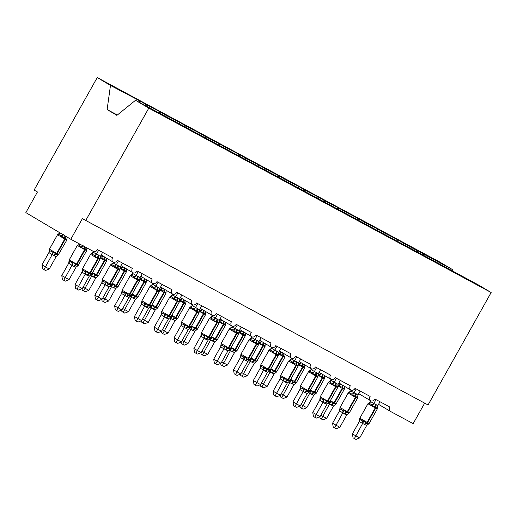 <?xml version="1.0" encoding="UTF-8"?>
<svg xmlns="http://www.w3.org/2000/svg" width="517" height="517" viewBox="0 0 517 517"><rect width="100%" height="100%" fill="white"/><g stroke="black" fill="none" stroke-linecap="round" stroke-linejoin="round"><path stroke-width="0.78" d="M423.494 255.417L423.682 254.086L452.847 269.79L439.592 261.932L97.228 77.569L34.122 190.023L37.431 191.981L25.85 212.616L70.797 239.274L82.377 218.639L428.044 404.96L491.15 292.506L477.895 284.647L135.538 100.285L148.786 108.143L491.15 292.506M139.933 102.65L140.656 101.364L146.305 104.718L146.13 105.985M97.228 77.569L110.483 85.428L140.656 101.364M139.648 101.132L139.474 102.405M424.664 403.137L413.161 423.63L390.574 411.467A3.548 2.701 120.7 0 1 390.497 411.429A3.548 2.701 120.7 0 1 389.934 407.092L374.877 398.988A3.548 2.701 -59.3 0 1 370.689 400.759A3.548 2.701 -59.3 0 1 370.12 396.423L355.063 388.319A3.548 2.701 -59.3 0 1 350.875 390.089A3.548 2.701 -59.3 0 1 350.306 385.76L335.249 377.649A3.548 2.701 -59.3 0 1 331.061 379.42A3.548 2.701 -59.3 0 1 330.492 375.09L315.435 366.98A3.548 2.701 -59.3 0 1 311.247 368.75A3.548 2.701 -59.3 0 1 310.685 364.42L295.627 356.31A3.548 2.701 -59.3 0 1 291.433 358.081A3.548 2.701 -59.3 0 1 290.871 353.751L275.813 345.64A3.548 2.701 -59.3 0 1 271.625 347.411A3.548 2.701 -59.3 0 1 271.057 343.081L255.999 334.971A3.548 2.701 -59.3 0 1 251.811 336.748A3.548 2.701 -59.3 0 1 251.243 332.412L236.185 324.301A3.548 2.701 -59.3 0 1 231.997 326.078A3.548 2.701 -59.3 0 1 231.429 321.742L216.371 313.632A3.548 2.701 -59.3 0 1 212.183 315.409A3.548 2.701 -59.3 0 1 211.621 311.072L196.563 302.962A3.548 2.701 -59.3 0 1 192.376 304.739A3.548 2.701 -59.3 0 1 191.807 300.403L176.749 292.299A3.548 2.701 -59.3 0 1 172.562 294.07A3.548 2.701 -59.3 0 1 171.993 289.733L156.935 281.629A3.548 2.701 -59.3 0 1 152.748 283.4A3.548 2.701 -59.3 0 1 152.179 279.064L137.121 270.96A3.548 2.701 -59.3 0 1 132.934 272.73A3.548 2.701 -59.3 0 1 132.371 268.401L117.314 260.29A3.548 2.701 -59.3 0 1 113.12 262.061A3.548 2.701 -59.3 0 1 112.557 257.731L97.5 249.621A3.548 2.701 -59.3 0 1 93.383 251.436L70.797 239.274M159.747 113.32L160.464 112.034L166.119 115.388L165.931 116.719M146.305 104.718L160.464 112.034M159.462 111.801L159.281 113.074M179.554 123.99L180.278 122.703L185.933 126.058L185.745 127.389M166.119 115.388L180.278 122.703M179.276 122.471L179.095 123.744M199.368 134.659L200.092 133.373L205.74 136.727L205.559 138.058M185.933 126.058L200.092 133.373M199.084 133.14L198.909 134.407M219.182 145.329L219.906 144.043L225.554 147.39L225.367 148.728M205.74 136.727L219.906 144.043M218.898 143.81L218.723 145.077M238.996 155.998L239.714 154.712L245.368 158.06L245.181 159.398M225.554 147.39L239.714 154.712M238.712 154.48L238.531 155.746M258.81 166.668L259.528 165.382L265.182 168.729L264.995 170.067M245.368 158.06L259.528 165.382M258.526 165.149L258.345 166.416M278.618 177.337L279.342 176.051L284.996 179.399L284.809 180.73M265.182 168.729L279.342 176.051M278.333 175.819L278.159 177.085M298.432 188.001L299.156 186.721L304.804 190.069L304.623 191.4M284.996 179.399L299.156 186.721M298.147 186.482L297.973 187.755M318.246 198.67L318.97 197.384L324.618 200.738L324.43 202.069M304.804 190.069L318.97 197.384M317.961 197.151L317.787 198.425M338.06 209.34L338.777 208.054L344.432 211.408L344.244 212.739M324.618 200.738L338.777 208.054M337.775 207.821L337.595 209.094M357.867 220.009L358.591 218.723L364.246 222.077L364.058 223.409M344.432 211.408L358.591 218.723M357.59 218.491L357.409 219.764M377.681 230.679L378.405 229.393L384.053 232.747L383.873 234.078M364.246 222.077L378.405 229.393M377.397 229.16L377.223 230.433M397.495 241.349L398.219 240.062L403.867 243.417L403.68 244.748M384.053 232.747L398.219 240.062M397.211 239.83L397.037 241.103M423.682 254.086L411.37 247.145L417.025 250.499L416.844 251.773M417.309 252.018L418.027 250.732M403.867 243.417L417.025 250.499M452.847 269.79L452.666 271.057M110.483 85.428L107.116 109.559L116.9 115.356L135.538 100.285M148.786 108.143L85.68 220.597M107.116 109.559L117.294 115.039M377.229 407.803L377.339 408.773L375.355 406.782L372.227 406.019L371.432 404.682L370.023 403.719L368.951 403.215L368.098 403.57L370.553 401.573L377.733 405.755L379.989 401.741M359.761 418.415L359.877 419.39L360.827 420.101L362.359 420.857L363.897 420.87L366.21 423.08L368.77 423.843M352.381 433.886L359.651 437.977L355.961 439.431L354.378 438.578L353.059 437.796L352.381 433.886L359.367 421.433L359.67 419.3M354.378 438.578L362.624 423.488L359.315 421.529M359.651 437.977L366.637 425.53L362.624 423.488M370.909 400.875L370.515 401.567M376.027 399.609L373.823 403.531M372.227 406.019L373.772 403.622M377.733 405.755L377.41 408.411M363.897 420.87L362.675 423.391M369.009 423.623L366.637 425.53M320.844 415.183L326.602 418.376L333.588 405.929L327.862 403.331M326.602 418.376L322.912 419.83L321.328 418.977L329.575 403.887M329.303 401.257L330.848 401.27L333.161 403.48A1.183 0.769 -61.7 0 0 334.053 402.775L342.157 388.332L337.801 385.908M331.197 405.037A2.604 1.687 118.3 0 1 333.161 403.48L335.96 404.023L333.588 405.929M344.18 388.202L344.29 389.172L342.306 387.181L339.178 386.419L338.383 385.081A2.604 1.874 -33.6 0 0 340.645 384.021M344.29 389.172L344.464 386.781M340.722 384.021L339.178 386.419M329.626 403.796L330.848 401.27M321.328 418.977L320.01 418.195L319.758 416.747M357.415 397.134L357.525 398.103L355.547 396.112L352.413 395.35L351.618 394.012L350.209 393.049L349.143 392.545L348.284 392.901L350.739 390.904L357.919 395.085L360.175 391.072M339.953 407.751L340.063 408.721L341.02 409.432L342.545 410.188L344.083 410.201L346.396 412.411L348.956 413.18M332.573 423.216L339.837 427.307L336.153 428.761L334.57 427.908L333.245 427.126L332.573 423.216L339.559 410.763L339.856 408.63M334.57 427.908L342.81 412.818L339.507 410.86M339.837 427.307L346.829 414.86L342.81 412.818M351.095 390.206L350.707 390.904M356.213 388.939L354.009 392.862M352.413 395.35L353.958 392.952M357.919 395.085L357.602 397.741M344.083 410.201L342.861 412.721M349.195 412.954L346.829 414.86M337.601 386.464L337.717 387.433L335.733 385.443L332.599 384.68L331.811 383.343L330.395 382.386L329.329 381.876L328.469 382.231L330.925 380.234L338.112 384.422L340.36 380.402M320.139 397.082L320.249 398.051L321.206 398.762L322.731 399.518L324.269 399.531L326.589 401.741L329.142 402.51M312.759 412.547L320.023 416.637L316.339 418.091L314.756 417.238L313.438 416.456L312.759 412.547L319.745 400.093L320.049 397.961M314.756 417.238L322.996 402.148L319.693 400.19M320.023 416.637L327.015 404.191L322.996 402.148M331.281 379.536L330.893 380.234M336.399 378.27L334.195 382.192M332.599 384.68L334.144 382.283M338.112 384.422L337.788 387.071M324.269 399.531L323.047 402.058M329.381 402.284L327.015 404.191M317.787 375.794L317.903 376.764L315.919 374.773L312.791 374.011L311.997 372.673L310.588 371.717L309.515 371.206L308.655 371.561L311.111 369.565L318.298 373.752L320.546 369.733M300.325 386.412L300.442 387.382L301.392 388.093L302.917 388.849L304.455 388.862L306.775 391.072L309.334 391.841M292.945 401.877L300.215 405.974L296.525 407.422L294.942 406.569L293.624 405.787L292.945 401.877L299.931 389.424L300.235 387.291M294.942 406.569L303.188 391.479L299.879 389.521M300.215 405.974L307.201 393.521L303.188 391.479M311.473 368.867L311.079 369.565M316.585 367.6L314.388 371.523M312.791 374.011L314.33 371.613M318.298 373.752L317.974 376.402M304.455 388.862L303.233 391.388M309.567 391.615L307.201 393.521M297.979 365.125L298.089 366.094L296.105 364.104L292.977 363.341L292.183 362.01L290.774 361.047L289.701 360.536L288.848 360.892L291.304 358.895L298.483 363.083L300.739 359.063M280.511 375.743L280.628 376.712L281.578 377.429L283.103 378.179L284.647 378.192L286.961 380.409L289.52 381.171M273.131 391.207L280.401 395.305L276.711 396.759L275.128 395.906L273.81 395.117L273.131 391.207L280.117 378.754L280.421 376.622M275.128 395.906L283.374 380.809L280.065 378.851M280.401 395.305L287.387 382.851L283.374 380.809M291.659 358.197L291.265 358.895M296.777 356.93L294.574 360.853M292.977 363.341L294.522 360.944M298.483 363.083L298.16 365.732M284.647 378.192L283.426 380.719M289.759 380.945L287.387 382.851M301.03 404.514L306.788 407.713L313.774 395.259L308.048 392.661M306.788 407.713L303.104 409.16L301.521 408.314L309.761 393.217M309.496 390.587L311.034 390.6L313.347 392.817A1.183 0.769 -61.7 0 0 314.239 392.106L322.349 377.662L317.994 375.239M311.383 394.368A2.604 1.687 118.3 0 1 313.347 392.817L316.145 393.353L313.774 395.259M324.366 377.533L324.476 378.502L322.498 376.512L319.364 375.749L318.569 374.411A2.604 1.874 -33.6 0 0 320.831 373.352M324.476 378.502L324.65 376.111M320.908 373.352L319.364 375.749M309.812 393.127L311.034 390.6M301.521 408.314L300.196 407.525L299.944 406.078M281.222 393.844L286.974 397.043L293.966 384.59L288.24 381.992M286.974 397.043L283.29 398.497L281.707 397.644L289.947 382.548M289.682 379.917L291.22 379.93L293.533 382.147A1.183 0.769 -61.7 0 0 294.432 381.436L302.535 366.992L298.18 364.569M291.575 383.698A2.604 1.687 118.3 0 1 293.533 382.147L296.331 382.683L293.966 384.59M304.552 366.863L304.662 367.833L302.684 365.842L299.55 365.08L298.761 363.748A2.604 1.874 -33.6 0 0 301.017 362.682M304.662 367.833L304.836 365.448M301.094 362.682L299.55 365.08M289.998 382.457L291.22 379.93M281.707 397.644L280.382 396.856L280.136 395.408M261.408 383.175L267.166 386.373L274.152 373.92L268.426 371.322M267.166 386.373L263.476 387.828L261.893 386.974L270.132 371.878M269.868 369.254L271.406 369.261L273.726 371.477A1.183 0.769 -61.7 0 0 274.617 370.767L282.721 356.323L278.366 353.899M271.761 373.028A2.604 1.687 118.3 0 1 273.726 371.477L276.517 372.014L274.152 373.92M284.738 356.194L284.854 357.169L283.348 355.431L279.742 354.416L278.947 353.079A2.604 1.874 -33.6 0 0 281.203 352.019M284.854 357.169L285.029 354.778M281.28 352.012L279.742 354.416M270.184 371.788L271.406 369.261M261.893 386.974L260.574 386.193L260.322 384.738M241.594 372.505L247.352 375.704L254.338 363.251L248.612 360.653M247.352 375.704L243.662 377.158L242.079 376.305L250.325 361.209M250.054 358.585L251.598 358.591L253.912 360.808A1.183 0.769 -61.7 0 0 254.803 360.097L262.907 345.653L258.552 343.236M251.947 362.365A2.604 1.687 118.3 0 1 253.912 360.808L256.71 361.344L254.338 363.251M264.924 345.53L265.04 346.5L263.534 344.761L259.928 343.747L259.133 342.409A2.604 1.874 -33.6 0 0 261.395 341.349M265.04 346.5L265.215 344.109M261.466 341.349L259.928 343.747M250.377 361.118L251.598 358.591M242.079 376.305L240.76 375.523L240.508 374.069M278.165 354.455L278.275 355.431L276.769 353.693L273.163 352.672L272.369 351.34L270.96 350.377L269.893 349.867L269.034 350.222L271.49 348.225L278.669 352.413L280.925 348.393M260.704 365.073L260.814 366.042L261.77 366.76L263.295 367.516L264.833 367.522L267.147 369.739L269.706 370.502M253.324 380.538L260.587 384.635L256.904 386.089L255.32 385.236L253.996 384.448L253.324 380.538L260.303 368.091L260.607 365.952M255.32 385.236L263.56 370.14L260.258 368.182M260.587 384.635L267.573 372.182L263.56 370.14M271.845 347.527L271.457 348.225M276.963 346.261L274.76 350.183A2.604 1.874 146.4 0 1 272.369 351.34M273.163 352.672L274.708 350.274M278.669 352.413L278.353 355.063M264.833 367.522L263.612 370.049M269.945 370.275L267.573 372.182M221.78 361.835L227.538 365.034L234.524 352.581L228.798 349.983M227.538 365.034L223.848 366.488L222.265 365.635L230.511 350.545M230.246 347.915L231.784 347.922L234.098 350.138A1.183 0.769 -61.7 0 0 234.989 349.427L243.093 334.984L238.744 332.567M232.133 351.696A2.604 1.687 118.3 0 1 234.098 350.138L236.896 350.675L234.524 352.581M245.116 334.861L245.226 335.83L243.72 334.092L240.114 333.077L239.319 331.74A2.604 1.874 -33.6 0 0 241.581 330.68M245.226 335.83L245.401 333.439M241.659 330.68L240.114 333.077M230.563 350.448L231.784 347.922M222.265 365.635L220.946 364.853L220.694 363.399M258.351 343.786L258.461 344.761L256.955 343.023L253.349 342.008L252.554 340.671L251.146 339.708L250.079 339.197L249.22 339.553L251.676 337.556L258.862 341.743L261.111 337.724M240.89 354.404L241 355.373L241.956 356.09L243.481 356.846L245.019 356.853L247.333 359.069L249.892 359.832M233.51 369.868L240.773 373.965L237.09 375.42L235.506 374.567L234.182 373.785L233.51 369.868L240.495 357.421L240.793 355.282M235.506 374.567L243.746 359.47L240.444 357.512M240.773 373.965L247.766 361.512L243.746 359.47M252.031 336.858L251.643 337.556M257.149 335.591L254.946 339.514M253.349 342.008L254.894 339.604M258.862 341.743L258.539 344.393M245.019 356.853L243.798 359.38M250.131 359.606L247.766 361.512M201.966 351.166L207.724 354.365L214.717 341.918L208.984 339.314M207.724 354.365L204.041 355.819L202.457 354.966L210.697 339.876M210.432 337.246L211.97 337.252L214.284 339.469A1.183 0.769 -61.7 0 0 215.175 338.764L223.286 324.321L218.93 321.897M212.325 341.026A2.604 1.687 118.3 0 1 214.284 339.469L217.082 340.005L214.717 341.918M225.302 324.191L225.412 325.161L223.906 323.422L220.3 322.408L219.505 321.07A2.604 1.874 -33.6 0 0 221.767 320.01M225.412 325.161L225.586 322.77M221.845 320.01L220.3 322.408M210.749 339.779L211.97 337.252M202.457 354.966L201.132 354.184L200.887 352.73M238.537 333.122L238.654 334.092L237.148 332.353L233.542 331.339L232.747 330.001L231.332 329.038L230.265 328.528L229.406 328.89L231.862 326.886L239.048 331.074L241.297 327.054M221.076 343.734L221.186 344.703L222.142 345.421L223.667 346.177L225.205 346.183L227.525 348.4L230.084 349.162M213.695 359.199L220.966 363.296L217.276 364.75L215.692 363.897L214.374 363.115L213.695 359.199L220.681 346.752L220.985 344.613M215.692 363.897L223.932 348.807L220.63 346.842M220.966 363.296L227.952 350.843L223.932 348.807M232.223 326.188L231.829 326.886M237.335 324.922L235.132 328.844M233.542 331.339L235.08 328.941M239.048 331.074L238.725 333.724M225.205 346.183L223.984 348.71M230.317 348.936L227.952 350.843M182.158 340.496L187.91 343.695L194.903 331.248L189.177 328.644M187.91 343.695L184.226 345.149L182.643 344.296L190.883 329.206M190.618 326.576L192.156 326.582L194.476 328.799A1.183 0.769 -61.7 0 0 195.368 328.095L203.472 313.651L199.116 311.228M192.511 330.357A2.604 1.687 118.3 0 1 194.476 328.799L197.268 329.335L194.903 331.248M205.488 313.522L205.604 314.491L203.62 312.501L200.486 311.738L199.698 310.4A2.604 1.874 -33.6 0 0 201.953 309.34M205.604 314.491L205.779 312.1M202.031 309.34L200.486 311.738M190.935 329.109L192.156 326.582M182.643 344.296L181.325 343.514L181.073 342.06M218.723 322.453L218.84 323.422L217.334 321.684L213.728 320.669L212.933 319.332L211.524 318.369L210.451 317.858L209.598 318.22L212.054 316.223L219.234 320.404L221.489 316.385M201.262 333.064L201.378 334.034L202.328 334.751L203.853 335.507L205.391 335.514L207.711 337.73L210.27 338.493M193.881 348.536L201.152 352.626L197.462 354.08L195.878 353.227L194.56 352.445L193.881 348.536L200.867 336.082L201.171 333.943M195.878 353.227L204.125 338.137L200.816 336.173M201.152 352.626L208.138 340.18L204.125 338.137M212.409 315.519L212.015 316.217M217.521 314.252L215.324 318.175M213.728 320.669L215.266 318.272M219.234 320.404L218.911 323.054M205.391 335.514L204.176 338.04M210.509 338.267L208.138 340.18M162.344 329.827L168.103 333.026L175.089 320.579L169.363 317.974M168.103 333.026L164.412 334.48L162.829 333.627L171.075 318.537M170.804 315.906L172.342 315.913L174.662 318.129A1.183 0.769 -61.7 0 0 175.554 317.425L183.658 302.981L179.302 300.558M172.697 319.687A2.604 1.687 118.3 0 1 174.662 318.129L177.46 318.666L175.089 320.579M185.674 302.852L185.79 303.822L183.806 301.831L180.679 301.068L179.884 299.731A2.604 1.874 -33.6 0 0 182.139 298.671M185.79 303.822L185.965 301.43M182.217 298.671L180.679 301.068M171.121 318.44L172.342 315.913M162.829 333.627L161.511 332.845L161.259 331.391M198.916 311.783L199.026 312.753L197.52 311.014L193.914 310L193.119 308.662L191.71 307.699L190.637 307.188L189.784 307.55L192.24 305.553L199.42 309.735L201.675 305.715M181.448 322.395L181.564 323.364L182.514 324.081L184.046 324.838L185.584 324.844L187.897 327.061L190.456 327.823M174.067 337.866L181.338 341.957L177.648 343.411L176.064 342.558L174.746 341.776L174.067 337.866L181.053 325.413L181.357 323.28M176.064 342.558L184.31 327.468L181.002 325.503M181.338 341.957L188.324 329.51L184.31 327.468M192.595 304.849L192.201 305.547M197.714 303.582L195.51 307.512M193.914 310L195.458 307.602M199.42 309.735L199.097 312.384M185.584 324.844L184.362 327.371M190.695 327.597L188.324 329.51M142.53 319.157L148.289 322.356L155.274 309.909L149.549 307.305M148.289 322.356L144.598 323.81L143.015 322.957L151.261 307.867M150.99 305.237L152.534 305.25L154.848 307.46A1.183 0.769 -61.7 0 0 155.74 306.755L163.844 292.312L159.488 289.888M152.883 309.017A2.604 1.687 118.3 0 1 154.848 307.46L157.646 308.003L155.274 309.909M165.867 292.183L165.976 293.152L163.992 291.161L160.865 290.399L160.07 289.061A2.604 1.874 -33.6 0 0 162.332 288.001M165.976 293.152L166.151 290.761M162.409 288.001L160.865 290.399M151.313 307.77L152.534 305.25M143.015 322.957L141.697 322.175L141.445 320.721M179.102 301.114L179.212 302.083L177.234 300.093L174.1 299.33L173.305 297.992L171.896 297.029L170.83 296.525L169.97 296.881L172.426 294.884L179.606 299.065L181.861 295.052M161.64 311.725L161.75 312.695L162.706 313.412L164.232 314.168L165.77 314.174L168.083 316.391L170.642 317.154M154.26 327.196L161.524 331.287L157.84 332.741L156.257 331.888L154.932 331.106L154.26 327.196L161.246 314.743L161.543 312.611M156.257 331.888L164.496 316.798L161.194 314.834M161.524 331.287L168.516 318.84L164.496 316.798M172.781 294.186L172.394 294.877M177.9 292.913L175.696 296.842M174.1 299.33L175.644 296.932M179.606 299.065L179.289 301.715M165.77 314.174L164.548 316.701M170.881 316.927L168.516 318.84M122.716 308.494L128.475 311.686L135.46 299.24L129.735 296.642M128.475 311.686L124.791 313.14L123.208 312.287L131.447 297.197M131.182 294.567L132.72 294.58L135.034 296.79A1.183 0.769 -61.7 0 0 135.926 296.086L144.036 281.642L139.68 279.219M133.069 298.348A2.604 1.687 118.3 0 1 135.034 296.79L137.832 297.333L135.46 299.24M146.053 281.513L146.162 282.482L144.185 280.492L141.051 279.729L140.256 278.392A2.604 1.874 -33.6 0 0 142.518 277.332M146.162 282.482L146.337 280.091M142.595 277.332L141.051 279.729M131.499 297.107L132.72 294.58M123.208 312.287L121.883 311.505L121.631 310.058M159.288 290.444L159.404 291.414L157.42 289.423L154.286 288.66L153.497 287.323L152.082 286.36L151.016 285.856L150.156 286.211L152.612 284.214L159.798 288.396L162.047 284.382M141.826 301.056L141.936 302.031L142.892 302.742L144.417 303.498L145.956 303.505L148.276 305.721L150.828 306.484M134.446 316.527L141.71 320.618L138.026 322.072L136.443 321.219L135.124 320.437L134.446 316.527L141.432 304.074L141.736 301.941M136.443 321.219L144.682 306.129L141.38 304.17M141.71 320.618L148.702 308.171L144.682 306.129M152.967 283.516L152.58 284.208M158.086 282.243L155.882 286.172M154.286 288.66L155.83 286.263M159.798 288.396L159.475 291.045M145.956 303.505L144.734 306.032M151.067 306.264L148.702 308.171M102.909 297.824L108.66 301.017L115.653 288.57L109.927 285.972M108.66 301.017L104.977 302.471L103.394 301.618L111.633 286.528M111.368 283.898L112.906 283.911L115.22 286.121A1.183 0.769 -61.7 0 0 116.118 285.416L124.222 270.973L119.866 268.549M113.262 287.678A2.604 1.687 118.3 0 1 115.22 286.121L118.018 286.664L115.653 288.57M126.238 270.843L126.348 271.813L124.371 269.822L121.236 269.06L120.448 267.722A2.604 1.874 -33.6 0 0 122.703 266.662M126.348 271.813L126.523 269.422M122.781 266.662L121.236 269.06M111.685 286.437L112.906 283.911M103.394 301.618L102.069 300.836L101.823 299.388M139.474 279.775L139.59 280.744L137.606 278.753L134.478 277.991L133.683 276.653L132.274 275.69L131.202 275.186L130.342 275.542L132.798 273.545L139.984 277.726L142.233 273.713M122.012 290.386L122.128 291.362L123.078 292.073L124.603 292.829L126.142 292.842L128.462 295.052L131.021 295.814M114.632 305.857L121.902 309.948L118.212 311.402L116.629 310.549L115.31 309.767L114.632 305.857L121.618 293.404L121.922 291.271M116.629 310.549L124.875 295.459L121.566 293.501M121.902 309.948L128.888 297.501L124.875 295.459M133.16 272.847L132.766 273.538M138.272 271.58L136.074 275.503M134.478 277.991L136.016 275.593M139.984 277.726L139.661 280.382M126.142 292.842L124.92 295.362M131.253 295.595L128.888 297.501M83.095 287.155L88.853 290.354L95.839 277.9L90.113 275.303M88.853 290.354L85.163 291.801L83.58 290.955L91.819 275.858M91.554 273.228L93.092 273.241L95.412 275.451A1.183 0.769 -61.7 0 0 96.304 274.747L104.408 260.303L100.052 257.88M93.448 277.009A2.604 1.687 118.3 0 1 95.412 275.451L98.204 275.994L95.839 277.9M106.424 260.174L106.541 261.143L104.557 259.153L101.429 258.39L100.634 257.052A2.604 1.874 -33.6 0 0 102.889 255.993M106.541 261.143L106.715 258.752M102.967 255.993L101.429 258.39M91.871 275.768L93.092 273.241M83.58 290.955L82.261 290.166L82.009 288.719M119.666 269.105L119.776 270.074L117.792 268.084L114.664 267.321L113.869 265.984L112.46 265.027L111.388 264.517L110.535 264.872L112.99 262.875L120.17 267.063L122.426 263.043M102.198 279.723L102.314 280.692L103.264 281.403L104.789 282.159L106.334 282.172L108.648 284.382L111.207 285.151M94.818 295.188L102.088 299.278L98.398 300.732L96.815 299.879L95.496 299.097L94.818 295.188L101.804 282.734L102.108 280.602M96.815 299.879L105.061 284.789L101.752 282.831M102.088 299.278L109.074 286.832L105.061 284.789M113.346 262.177L112.952 262.875M118.464 260.911L116.26 264.833M114.664 267.321L116.209 264.924M120.17 267.063L119.847 269.712M106.334 282.172L105.113 284.699M111.446 284.925L109.074 286.832M68.703 263.231L61.769 275.587L69.039 279.684L76.025 267.231L73.634 266.339L68.722 263.256L69.149 260.122L69.265 261.091L71.74 262.558L73.285 262.571L75.598 264.788A1.183 0.769 -61.7 0 0 76.49 264.077L84.594 249.633L77.317 245.459L69.213 259.902L70.241 260.555L76.968 264.336L85.072 249.892L84.594 249.633A1.183 0.769 -61.7 0 0 84.743 248.483L81.615 247.721L80.82 246.389L78.338 244.916L77.485 245.271M69.039 279.684L65.349 281.138L63.765 280.285L72.012 265.189M73.634 266.339A2.604 1.687 118.3 0 1 75.598 264.788L78.397 265.324L76.025 267.231M86.61 249.504L86.727 250.474L85.221 248.742A1.183 0.769 118.3 0 1 85.072 249.892L86.669 250.693L78.009 265.641M86.727 250.474L86.869 248.238M83.153 245.323L81.615 247.721M72.063 265.098L73.285 262.571M63.765 280.285L62.447 279.497L61.769 275.587M99.852 258.435L99.962 259.405L97.984 257.414L94.85 256.652L94.055 255.314L92.646 254.358L91.58 253.847L90.721 254.202L93.176 252.206L100.356 256.393L102.612 252.374M82.39 269.053L82.5 270.023L83.457 270.734L84.982 271.49L86.52 271.503L88.834 273.713L91.393 274.482M75.01 284.518L82.274 288.609L78.59 290.063L77.007 289.21L75.682 288.428L75.01 284.518L81.944 272.162L82.293 269.932M77.007 289.21L85.247 274.12L81.944 272.162M82.274 288.609L89.26 276.162L85.247 274.12M93.532 251.508L93.144 252.206M98.65 250.241L96.446 254.164M94.85 256.652L96.395 254.254M100.356 256.393L100.04 259.043M86.52 271.503L85.299 274.029M91.632 274.256L89.26 276.162M48.895 252.561L41.955 264.917L49.225 269.014L56.211 256.561L53.82 255.669L48.908 252.593L49.335 249.452L49.451 250.422L51.933 251.895L53.471 251.902L55.784 254.118A1.183 0.769 -61.7 0 0 56.676 253.408L64.78 238.964L57.503 234.789L49.399 249.233L57.154 253.666L65.258 239.222L64.78 238.964A1.183 0.769 -61.7 0 0 64.929 237.82L61.801 237.057L61.006 235.72L58.524 234.246L57.671 234.602M49.225 269.014L45.535 270.469L43.951 269.615L52.198 254.519M53.82 255.669A2.604 1.687 118.3 0 1 55.784 254.118L58.583 254.655L56.211 256.561M66.803 238.835L66.913 239.81L65.407 238.072A1.183 0.769 118.3 0 1 65.258 239.222L66.855 240.024L58.195 254.971M59.946 232.837L58.356 234.078M66.913 239.81L67.074 237.477M63.345 234.653L61.801 237.057M52.249 254.429L53.471 251.902M43.951 269.615L42.633 268.834L41.955 264.917M390.425 411.383L378.534 404.333L390.497 411.429M375.685 404.255A2.604 1.687 -61.7 0 0 375.355 406.782A1.183 0.769 118.3 0 1 375.206 407.932L367.93 403.758L359.826 418.201L367.102 422.376A1.183 0.769 118.3 0 1 366.21 423.08A2.604 1.687 -61.7 0 0 364.246 424.638M364.724 424.896A2.604 1.687 -61.7 0 1 366.689 423.339A1.183 0.769 -61.7 0 0 367.581 422.628L369.177 423.436L377.281 408.992L375.206 407.932L367.102 422.376L367.581 422.628L375.685 408.184A1.183 0.769 -61.7 0 0 375.833 407.041A2.604 1.687 -61.7 0 1 376.163 404.514M371.432 404.682A2.604 1.874 146.4 0 0 373.804 403.499M368.951 403.215A2.604 1.906 94.4 0 0 370.553 401.573M362.591 423.488A2.604 1.906 94.4 0 0 362.359 420.857M359.334 421.555A2.604 1.874 146.4 0 0 359.877 419.39M330.324 400.707L334.531 403.034L342.635 388.59L342.157 388.332A1.183 0.769 -61.7 0 0 342.306 387.181A2.604 1.687 118.3 0 1 342.428 385.081M331.675 405.296A2.604 1.687 118.3 0 1 333.639 403.738A1.183 0.769 118.3 0 0 334.531 403.034L336.121 403.835L344.232 389.391L342.635 388.59A1.183 0.769 118.3 0 0 342.784 387.44A2.604 1.687 118.3 0 1 342.894 385.359M329.607 402A2.604 1.906 -85.6 0 1 329.542 403.887M355.87 393.586A2.604 1.687 -61.7 0 0 355.547 396.112A1.183 0.769 118.3 0 1 355.399 397.263L348.115 393.088L340.012 407.532L347.288 411.706A1.183 0.769 118.3 0 1 346.396 412.411A2.604 1.687 -61.7 0 0 344.438 413.968M344.91 414.227A2.604 1.687 -61.7 0 1 346.875 412.669A1.183 0.769 -61.7 0 0 347.767 411.959L349.363 412.766L357.467 398.323L355.399 397.263L347.288 411.706L347.767 411.959L355.87 397.515A1.183 0.769 -61.7 0 0 356.019 396.371A2.604 1.687 -61.7 0 1 356.349 393.844M351.618 394.012A2.604 1.874 146.4 0 0 353.99 392.83M349.143 392.545A2.604 1.906 94.4 0 0 350.739 390.904M342.777 412.818A2.604 1.906 94.4 0 0 342.545 410.188M339.527 410.886A2.604 1.874 146.4 0 0 340.063 408.721M336.063 382.916A2.604 1.687 -61.7 0 0 335.733 385.443A1.183 0.769 118.3 0 1 335.585 386.593L328.301 382.418L320.197 396.862L327.481 401.037A1.183 0.769 118.3 0 1 326.589 401.741A2.604 1.687 -61.7 0 0 324.624 403.299M325.096 403.557A2.604 1.687 -61.7 0 1 327.061 402A1.183 0.769 -61.7 0 0 327.952 401.295L329.549 402.097L337.653 387.653L335.585 386.593L327.481 401.037L327.952 401.295L336.056 386.852A1.183 0.769 -61.7 0 0 336.205 385.701A2.604 1.687 -61.7 0 1 336.535 383.175M331.811 383.343A2.604 1.874 146.4 0 0 334.176 382.16M329.329 381.876A2.604 1.906 94.4 0 0 330.925 380.234M322.963 402.148A2.604 1.906 94.4 0 0 322.731 399.518M319.713 400.216A2.604 1.874 146.4 0 0 320.249 398.051M316.249 372.246A2.604 1.687 -61.7 0 0 315.919 374.773A1.183 0.769 118.3 0 1 315.771 375.924L308.494 371.749L300.383 386.193L307.667 390.367A1.183 0.769 118.3 0 1 306.775 391.072A2.604 1.687 -61.7 0 0 304.81 392.629M305.288 392.888A2.604 1.687 -61.7 0 1 307.247 391.33A1.183 0.769 -61.7 0 0 308.138 390.626L309.735 391.427L317.839 376.983L315.771 375.924L307.667 390.367L308.138 390.626L316.249 376.182A1.183 0.769 -61.7 0 0 316.398 375.032A2.604 1.687 -61.7 0 1 316.721 372.505M311.997 372.673A2.604 1.874 146.4 0 0 314.368 371.49M309.515 371.206A2.604 1.906 94.4 0 0 311.111 369.565M303.149 391.479A2.604 1.906 94.4 0 0 302.917 388.849M299.899 389.547A2.604 1.874 146.4 0 0 300.442 387.382M296.435 361.583A2.604 1.687 -61.7 0 0 296.105 364.104A1.183 0.769 118.3 0 1 295.957 365.254L288.68 361.079L280.576 375.523L287.853 379.698A1.183 0.769 118.3 0 1 286.961 380.409A2.604 1.687 -61.7 0 0 284.996 381.96M285.474 382.218A2.604 1.687 -61.7 0 1 287.439 380.661A1.183 0.769 -61.7 0 0 288.331 379.956L289.921 380.758L298.031 366.314L295.957 365.254L287.853 379.698L288.331 379.956L296.435 365.513A1.183 0.769 -61.7 0 0 296.584 364.362A2.604 1.687 -61.7 0 1 296.913 361.835M292.183 362.01A2.604 1.874 146.4 0 0 294.554 360.827M289.701 360.536A2.604 1.906 94.4 0 0 291.304 358.895M283.335 380.809A2.604 1.906 94.4 0 0 283.103 378.179M280.085 378.877A2.604 1.874 146.4 0 0 280.628 376.712M310.517 390.044L314.717 392.364L322.821 377.921L322.349 377.662A1.183 0.769 -61.7 0 0 322.498 376.512A2.604 1.687 118.3 0 1 322.614 374.411M311.861 394.626A2.604 1.687 118.3 0 1 313.825 393.069A1.183 0.769 118.3 0 0 314.717 392.364L316.314 393.166L324.418 378.722L322.821 377.921A1.183 0.769 118.3 0 0 322.97 376.77A2.604 1.687 118.3 0 1 323.086 374.689M309.793 391.33A2.604 1.906 -85.6 0 1 309.728 393.217M290.703 379.375L294.903 381.695L303.007 367.251L302.535 366.992A1.183 0.769 -61.7 0 0 302.684 365.842A2.604 1.687 118.3 0 1 302.8 363.742M292.047 383.957A2.604 1.687 118.3 0 1 294.011 382.399A1.183 0.769 118.3 0 0 294.903 381.695L296.5 382.496L304.603 368.052L303.007 367.251A1.183 0.769 118.3 0 0 303.156 366.101A2.604 1.687 118.3 0 1 303.272 364.02M289.979 380.661A2.604 1.906 -85.6 0 1 289.914 382.548M270.889 368.705L275.089 371.025L283.2 356.581L282.721 356.323A1.183 0.769 -61.7 0 0 282.87 355.179A2.604 1.687 118.3 0 1 282.993 353.072M272.233 373.287A2.604 1.687 118.3 0 1 274.197 371.729A1.183 0.769 118.3 0 0 275.089 371.025L276.685 371.826L284.789 357.383L283.2 356.581A1.183 0.769 118.3 0 0 283.348 355.431A2.604 1.687 118.3 0 1 283.458 353.35M270.165 369.991A2.604 1.906 -85.6 0 1 270.1 371.878M251.075 358.035L255.282 360.355L263.386 345.912L262.907 345.653A1.183 0.769 -61.7 0 0 263.056 344.509A2.604 1.687 118.3 0 1 263.179 342.409M252.425 362.617A2.604 1.687 118.3 0 1 254.383 361.06A1.183 0.769 118.3 0 0 255.282 360.355L256.871 361.157L264.982 346.713L263.386 345.912A1.183 0.769 118.3 0 0 263.534 344.761A2.604 1.687 118.3 0 1 263.644 342.681M250.357 359.321A2.604 1.906 -85.6 0 1 250.286 361.209M276.621 350.914A2.604 1.687 -61.7 0 0 276.298 353.441A1.183 0.769 118.3 0 1 276.149 354.584L268.866 350.41L260.762 364.853L268.039 369.028A1.183 0.769 118.3 0 1 267.147 369.739A2.604 1.687 -61.7 0 0 265.182 371.29M265.66 371.549A2.604 1.687 -61.7 0 1 267.625 369.991A1.183 0.769 -61.7 0 0 268.517 369.287L270.113 370.088L278.217 355.644L276.149 354.584L268.039 369.028L268.517 369.287L276.621 354.843A1.183 0.769 -61.7 0 0 276.769 353.693A2.604 1.687 -61.7 0 1 277.099 351.166M269.893 349.867A2.604 1.906 94.4 0 0 271.49 348.225M263.528 370.14A2.604 1.906 94.4 0 0 263.295 367.516M260.277 368.214A2.604 1.874 146.4 0 0 260.814 366.042M231.267 347.366L235.468 349.686L243.572 335.242L243.093 334.984A1.183 0.769 -61.7 0 0 243.242 333.84A2.604 1.687 118.3 0 1 243.365 331.74M232.611 351.948A2.604 1.687 118.3 0 1 234.576 350.39A1.183 0.769 118.3 0 0 235.468 349.686L237.064 350.494L245.168 336.05L243.572 335.242A1.183 0.769 118.3 0 0 243.72 334.092A2.604 1.687 118.3 0 1 243.83 332.011M230.543 348.652A2.604 1.906 -85.6 0 1 230.479 350.539M256.807 340.244A2.604 1.687 -61.7 0 0 256.484 342.771A1.183 0.769 118.3 0 1 256.335 343.915L249.052 339.74L240.948 354.184L248.231 358.359A1.183 0.769 118.3 0 1 247.333 359.069A2.604 1.687 -61.7 0 0 245.375 360.62M245.846 360.879A2.604 1.687 -61.7 0 1 247.811 359.321A1.183 0.769 -61.7 0 0 248.703 358.617L250.299 359.418L258.403 344.975L256.335 343.915L248.231 358.359L248.703 358.617L256.807 344.173A1.183 0.769 -61.7 0 0 256.955 343.023A2.604 1.687 -61.7 0 1 257.285 340.496M252.554 340.671A2.604 1.874 146.4 0 0 254.926 339.488M250.079 339.197A2.604 1.906 94.4 0 0 251.676 337.556M243.714 359.47A2.604 1.906 94.4 0 0 243.481 356.846M240.463 357.544A2.604 1.874 146.4 0 0 241 355.373M211.453 336.696L215.654 339.016L223.758 324.573L223.286 324.321A1.183 0.769 -61.7 0 0 223.434 323.17A2.604 1.687 118.3 0 1 223.551 321.07M212.797 341.278A2.604 1.687 118.3 0 1 214.762 339.727A1.183 0.769 118.3 0 0 215.654 339.016L217.25 339.824L225.354 325.38L223.758 324.573A1.183 0.769 118.3 0 0 223.906 323.422A2.604 1.687 118.3 0 1 224.023 321.348M210.729 337.982A2.604 1.906 -85.6 0 1 210.665 339.869M236.999 329.575A2.604 1.687 -61.7 0 0 236.67 332.101A1.183 0.769 118.3 0 1 236.521 333.245L229.244 329.07L221.134 343.514L228.417 347.689A1.183 0.769 118.3 0 1 227.525 348.4A2.604 1.687 -61.7 0 0 225.561 349.957M226.032 350.209A2.604 1.687 -61.7 0 1 227.997 348.652A1.183 0.769 -61.7 0 0 228.889 347.947L230.485 348.749L238.589 334.305L236.521 333.245L228.417 347.689L228.889 347.947L236.999 333.504A1.183 0.769 -61.7 0 0 237.148 332.353A2.604 1.687 -61.7 0 1 237.471 329.827M232.747 330.001A2.604 1.874 146.4 0 0 235.112 328.818M230.265 328.528A2.604 1.906 94.4 0 0 231.862 326.886M223.9 348.801A2.604 1.906 94.4 0 0 223.667 346.177M220.649 346.875A2.604 1.874 146.4 0 0 221.186 344.703M191.639 326.027L195.84 328.347L203.944 313.903L203.472 313.651A1.183 0.769 -61.7 0 0 203.62 312.501A2.604 1.687 118.3 0 1 203.743 310.4M192.983 330.609A2.604 1.687 118.3 0 1 194.948 329.058A1.183 0.769 118.3 0 0 195.84 328.347L197.436 329.155L205.54 314.711L203.944 313.903A1.183 0.769 118.3 0 0 204.092 312.759A2.604 1.687 118.3 0 1 204.209 310.678M190.915 327.313A2.604 1.906 -85.6 0 1 190.851 329.2M217.185 318.905A2.604 1.687 -61.7 0 0 216.856 321.432A1.183 0.769 118.3 0 1 216.707 322.576L209.43 318.401L201.326 332.845L208.603 337.019A1.183 0.769 118.3 0 1 207.711 337.73A2.604 1.687 -61.7 0 0 205.747 339.288M206.225 339.54A2.604 1.687 -61.7 0 1 208.183 337.989A1.183 0.769 -61.7 0 0 209.081 337.278L210.671 338.086L218.781 323.642L216.707 322.576L208.603 337.019L209.081 337.278L217.185 322.834A1.183 0.769 -61.7 0 0 217.334 321.684A2.604 1.687 -61.7 0 1 217.657 319.163M212.933 319.332A2.604 1.874 146.4 0 0 215.305 318.149M210.451 317.858A2.604 1.906 94.4 0 0 212.054 316.223M204.086 338.131A2.604 1.906 94.4 0 0 203.853 335.507M200.835 336.205A2.604 1.874 146.4 0 0 201.378 334.034M171.825 315.357L176.026 317.677L184.136 303.233L183.658 302.981A1.183 0.769 -61.7 0 0 183.806 301.831A2.604 1.687 118.3 0 1 183.929 299.731M173.176 319.945A2.604 1.687 118.3 0 1 175.134 318.388A1.183 0.769 118.3 0 0 176.026 317.677L177.622 318.485L185.726 304.041L184.136 303.233A1.183 0.769 118.3 0 0 184.285 302.09A2.604 1.687 118.3 0 1 184.395 300.009M171.101 316.643A2.604 1.906 -85.6 0 1 171.037 318.53M197.371 308.235A2.604 1.687 -61.7 0 0 197.042 310.762A1.183 0.769 118.3 0 1 196.893 311.913L189.616 307.731L181.512 322.175L188.789 326.356A1.183 0.769 118.3 0 1 187.897 327.061A2.604 1.687 -61.7 0 0 185.933 328.618M186.411 328.87A2.604 1.687 -61.7 0 1 188.375 327.319A1.183 0.769 -61.7 0 0 189.267 326.608L190.863 327.416L198.967 312.972L196.893 311.913L188.789 326.356L189.267 326.608L197.371 312.165A1.183 0.769 -61.7 0 0 197.52 311.014A2.604 1.687 -61.7 0 1 197.849 308.494M193.119 308.662A2.604 1.874 146.4 0 0 195.491 307.479M190.637 307.188A2.604 1.906 94.4 0 0 192.24 305.553M184.278 327.461A2.604 1.906 94.4 0 0 184.046 324.838M181.021 325.536A2.604 1.874 146.4 0 0 181.564 323.364M152.011 304.687L156.218 307.008L164.322 292.564L163.844 292.312A1.183 0.769 -61.7 0 0 163.992 291.161A2.604 1.687 118.3 0 1 164.115 289.061M153.362 309.276A2.604 1.687 118.3 0 1 155.326 307.718A1.183 0.769 118.3 0 0 156.218 307.008L157.808 307.815L165.918 293.372L164.322 292.564A1.183 0.769 118.3 0 0 164.471 291.42A2.604 1.687 118.3 0 1 164.58 289.339M151.294 305.974A2.604 1.906 -85.6 0 1 151.229 307.867M177.557 297.566A2.604 1.687 -61.7 0 0 177.234 300.093A1.183 0.769 118.3 0 1 177.085 301.243L169.802 297.068L161.698 311.512L168.975 315.687A1.183 0.769 118.3 0 1 168.083 316.391A2.604 1.687 -61.7 0 0 166.125 317.949M166.597 318.201A2.604 1.687 -61.7 0 1 168.561 316.65A1.183 0.769 -61.7 0 0 169.453 315.939L171.049 316.747L179.153 302.303L177.085 301.243L168.975 315.687L169.453 315.939L177.557 301.495A1.183 0.769 -61.7 0 0 177.706 300.351A2.604 1.687 -61.7 0 1 178.035 297.824M173.305 297.992A2.604 1.874 146.4 0 0 175.677 296.81M170.83 296.525A2.604 1.906 94.4 0 0 172.426 294.884M164.464 316.792A2.604 1.906 94.4 0 0 164.232 314.168M161.214 314.866A2.604 1.874 146.4 0 0 161.75 312.695M132.203 294.018L136.404 296.338L144.508 281.894L144.036 281.642A1.183 0.769 -61.7 0 0 144.185 280.492A2.604 1.687 118.3 0 1 144.301 278.392M133.548 298.606A2.604 1.687 118.3 0 1 135.512 297.049A1.183 0.769 118.3 0 0 136.404 296.338L138 297.146L146.104 282.702L144.508 281.894A1.183 0.769 118.3 0 0 144.657 280.75A2.604 1.687 118.3 0 1 144.773 278.669M131.48 295.31A2.604 1.906 -85.6 0 1 131.415 297.197M157.75 286.896A2.604 1.687 -61.7 0 0 157.42 289.423A1.183 0.769 118.3 0 1 157.271 290.573L149.988 286.399L141.884 300.842L149.167 305.017A1.183 0.769 118.3 0 1 148.276 305.721A2.604 1.687 -61.7 0 0 146.311 307.279M146.783 307.537A2.604 1.687 -61.7 0 1 148.747 305.98A1.183 0.769 -61.7 0 0 149.639 305.269L151.235 306.077L159.339 291.633L157.271 290.573L149.167 305.017L149.639 305.269L157.743 290.825A1.183 0.769 -61.7 0 0 157.892 289.682A2.604 1.687 -61.7 0 1 158.221 287.155M153.497 287.323A2.604 1.874 146.4 0 0 155.863 286.14M151.016 285.856A2.604 1.906 94.4 0 0 152.612 284.214M144.65 306.122A2.604 1.906 94.4 0 0 144.417 303.498M141.4 304.196A2.604 1.874 146.4 0 0 141.936 302.031M112.389 283.348L116.59 285.675L124.694 271.231L124.222 270.973A1.183 0.769 -61.7 0 0 124.371 269.822A2.604 1.687 118.3 0 1 124.494 267.722M113.734 287.937A2.604 1.687 118.3 0 1 115.698 286.379A1.183 0.769 118.3 0 0 116.59 285.675L118.186 286.476L126.29 272.032L124.694 271.231A1.183 0.769 118.3 0 0 124.843 270.081A2.604 1.687 118.3 0 1 124.959 268M111.666 284.641A2.604 1.906 -85.6 0 1 111.601 286.528M137.936 276.227A2.604 1.687 -61.7 0 0 137.606 278.753A1.183 0.769 118.3 0 1 137.457 279.904L130.181 275.729L122.07 290.173L129.353 294.347A1.183 0.769 118.3 0 1 128.462 295.052A2.604 1.687 -61.7 0 0 126.497 296.609M126.975 296.868A2.604 1.687 -61.7 0 1 128.933 295.31A1.183 0.769 -61.7 0 0 129.825 294.6L131.421 295.407L139.525 280.964L137.457 279.904L129.353 294.347L129.825 294.6L137.936 280.156A1.183 0.769 -61.7 0 0 138.084 279.012A2.604 1.687 -61.7 0 1 138.407 276.485M133.683 276.653A2.604 1.874 146.4 0 0 136.055 275.471M131.202 275.186A2.604 1.906 94.4 0 0 132.798 273.545M124.836 295.459A2.604 1.906 94.4 0 0 124.603 292.829M121.585 293.527A2.604 1.874 146.4 0 0 122.128 291.362M92.575 272.685L96.776 275.005L104.886 260.562L104.408 260.303A1.183 0.769 -61.7 0 0 104.557 259.153A2.604 1.687 118.3 0 1 104.68 257.052M93.92 277.267A2.604 1.687 118.3 0 1 95.884 275.71A1.183 0.769 118.3 0 0 96.776 275.005L98.372 275.807L106.476 261.363L104.886 260.562A1.183 0.769 118.3 0 0 105.035 259.411A2.604 1.687 118.3 0 1 105.145 257.33M91.852 273.971A2.604 1.906 -85.6 0 1 91.787 275.858M118.122 265.557A2.604 1.687 -61.7 0 0 117.792 268.084A1.183 0.769 118.3 0 1 117.643 269.234L110.367 265.059L102.263 279.503L109.539 283.678A1.183 0.769 118.3 0 1 108.648 284.382A2.604 1.687 -61.7 0 0 106.683 285.94M107.161 286.198A2.604 1.687 -61.7 0 1 109.126 284.641A1.183 0.769 -61.7 0 0 110.018 283.936L111.607 284.738L119.718 270.294L117.643 269.234L109.539 283.678L110.018 283.936L118.122 269.493A1.183 0.769 -61.7 0 0 118.27 268.342A2.604 1.687 -61.7 0 1 118.6 265.816M113.869 265.984A2.604 1.874 146.4 0 0 116.241 264.801M111.388 264.517A2.604 1.906 94.4 0 0 112.99 262.875M105.029 284.789A2.604 1.906 94.4 0 0 104.789 282.159M101.771 282.857A2.604 1.874 146.4 0 0 102.314 280.692M74.112 266.598A2.604 1.687 118.3 0 1 76.07 265.04A1.183 0.769 118.3 0 0 76.968 264.336L78.558 265.137M85.202 247.029A2.604 1.687 118.3 0 0 85.221 248.742L84.743 248.483A2.604 1.687 118.3 0 1 84.73 246.771M79.592 244.011A2.604 1.906 -85.6 0 1 78.338 244.916M82.688 245.678A2.604 1.874 -33.6 0 1 80.82 246.389M69.265 261.091A2.604 1.874 -33.6 0 1 68.722 263.256M71.74 262.558A2.604 1.906 -85.6 0 1 71.973 265.189M98.308 254.887A2.604 1.687 -61.7 0 0 97.984 257.414A1.183 0.769 118.3 0 1 97.836 258.565L90.553 254.39L82.449 268.834L89.725 273.008A1.183 0.769 118.3 0 1 88.834 273.713A2.604 1.687 -61.7 0 0 86.869 275.27M87.347 275.529A2.604 1.687 -61.7 0 1 89.312 273.971A1.183 0.769 -61.7 0 0 90.204 273.267L91.8 274.068L99.904 259.624L97.836 258.565L89.725 273.008L90.204 273.267L98.308 258.823A1.183 0.769 -61.7 0 0 98.456 257.673A2.604 1.687 -61.7 0 1 98.786 255.146M94.055 255.314A2.604 1.874 146.4 0 0 96.427 254.131M91.58 253.847A2.604 1.906 94.4 0 0 93.176 252.206M85.215 274.12A2.604 1.906 94.4 0 0 84.982 271.49M81.964 272.188A2.604 1.874 146.4 0 0 82.5 270.023M54.298 255.928A2.604 1.687 118.3 0 1 56.263 254.37A1.183 0.769 118.3 0 0 57.154 253.666L58.751 254.467M65.472 236.114A2.604 1.687 118.3 0 0 65.407 238.072L64.929 237.82A2.604 1.687 118.3 0 1 65.006 235.836M60.024 232.883A2.604 1.906 -85.6 0 1 58.524 234.246M63.171 234.75A2.604 1.874 -33.6 0 1 61.006 235.72M49.451 250.422A2.604 1.874 -33.6 0 1 48.908 252.593M51.933 251.895A2.604 1.906 -85.6 0 1 52.165 254.519M113.12 262.061L101.158 254.965M132.934 272.73L120.972 265.635M152.748 283.4L140.779 276.304M172.562 294.07L160.593 286.974M192.376 304.739L180.407 297.643M212.183 315.409L200.221 308.313M231.997 326.078L220.029 318.983M251.811 336.748L239.843 329.646M271.625 347.411L259.657 340.315M291.433 358.081L279.471 350.985M311.247 368.75L299.285 361.654M331.061 379.42L319.092 372.324M350.875 390.089L338.906 382.994M370.689 400.759L358.72 393.663M368.621 423.94L369.177 423.436M359.826 418.201L359.696 419.028M377.404 408.159L377.281 408.992M368.485 403.254L367.93 403.758M336.121 403.835L335.572 404.339M344.354 388.564L344.232 389.391M348.807 413.27L349.363 412.766M340.012 407.532L339.889 408.359M357.59 397.495L357.467 398.323M348.671 392.584L348.115 393.088M328.993 402.601L329.549 402.097M320.197 396.862L320.075 397.689M337.782 386.826L337.653 387.653M328.857 381.914L328.301 382.418M309.179 391.931L309.735 391.427M300.383 386.193L300.261 387.02M317.968 376.156L317.839 376.983M309.043 371.245L308.494 371.749M289.371 381.262L289.921 380.758M280.576 375.523L280.447 376.35M298.154 365.487L298.031 366.314M289.236 360.575L288.68 361.079M316.314 393.166L315.758 393.67M324.54 377.895L324.418 378.722M296.5 382.496L295.944 383M304.726 367.225L304.603 368.052M276.685 371.826L276.13 372.33M284.919 356.556L284.789 357.383M256.871 361.157L256.322 361.661M265.105 345.886L264.982 346.713M269.557 370.592L270.113 370.088M260.762 364.853L260.639 365.681M278.34 354.817L278.217 355.644M269.422 349.906L268.866 350.41M237.064 350.494L236.508 350.998M245.291 335.216L245.168 336.05M249.743 359.922L250.299 359.418M240.948 354.184L240.825 355.017M258.526 344.148L258.403 344.975M249.608 339.236L249.052 339.74M217.25 339.824L216.694 340.328M225.477 324.547L225.354 325.38M229.929 349.253L230.485 348.749M221.134 343.514L221.011 344.348M238.718 333.478L238.589 334.305M229.794 328.566L229.244 329.07M197.436 329.155L196.88 329.659M205.669 313.877L205.54 314.711M210.122 338.59L210.671 338.086M201.326 332.845L201.197 333.678M218.904 322.808L218.781 323.642M209.98 317.897L209.43 318.401M177.622 318.485L177.066 318.989M185.855 303.208L185.726 304.041M190.308 327.92L190.863 327.416M181.512 322.175L181.383 323.009M199.09 312.139L198.967 312.972M190.172 307.227L189.616 307.731M157.808 307.815L157.258 308.319M166.041 292.538L165.918 293.372M170.494 317.251L171.049 316.747M161.698 311.512L161.575 312.339M179.276 301.469L179.153 302.303M170.358 296.564L169.802 297.068M138 297.146L137.444 297.65M146.227 281.875L146.104 282.702M150.68 306.581L151.235 306.077M141.884 300.842L141.761 301.67M159.469 290.8L159.339 291.633M150.544 285.895L149.988 286.399M118.186 286.476L117.63 286.98M126.413 271.205L126.29 272.032M130.866 295.911L131.421 295.407M122.07 290.173L121.947 291M139.655 280.13L139.525 280.964M130.73 275.225L130.181 275.729M98.372 275.807L97.816 276.311M106.605 260.536L106.476 261.363M111.058 285.242L111.607 284.738M102.263 279.503L102.133 280.33M119.841 269.467L119.718 270.294M110.922 264.555L110.367 265.059M69.084 260.73L69.213 259.902M77.867 244.955L77.317 245.459M86.791 249.866L86.669 250.693M91.244 274.572L91.8 274.068M82.449 268.834L82.326 269.661M100.027 258.797L99.904 259.624M91.108 253.886L90.553 254.39M49.27 250.066L49.399 249.233M58.059 234.285L57.503 234.789M66.977 239.197L66.855 240.024"/></g></svg>
